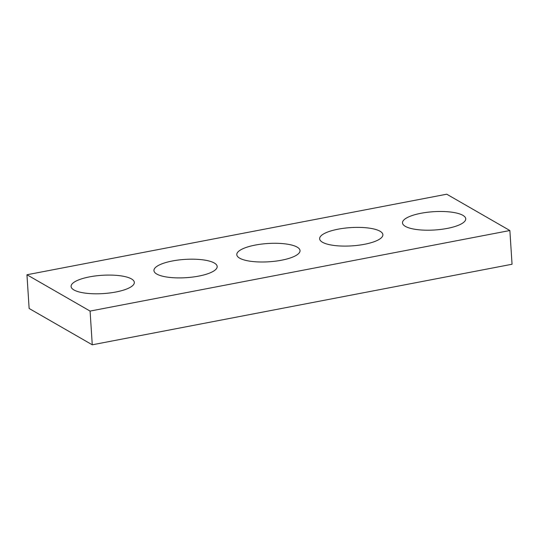 <?xml version="1.0" encoding="UTF-8"?>
<svg xmlns="http://www.w3.org/2000/svg" width="539" height="539" viewBox="0 0 539 539"><rect width="100%" height="100%" fill="white"/><g stroke="black" fill="none" stroke-linecap="round" stroke-linejoin="round"><path stroke-width="0.81" d="M446.737 194.202L26.95 274.755L90.087 311.084L509.867 230.524L446.737 194.202M509.867 230.524L512.05 264.245L92.263 344.798L29.133 308.476L26.95 274.755M92.263 344.798L90.087 311.084M131.469 278.919A31.686 9.156 176.3 0 1 134.326 282.396A31.686 9.156 176.3 0 1 103.299 293.58A31.686 9.156 176.3 0 1 71.087 286.485A31.686 9.156 176.3 0 1 95.686 275.907A31.686 9.156 176.3 0 1 131.469 278.919M214.32 263.025A31.686 9.156 176.3 0 1 217.177 266.495A31.686 9.156 176.3 0 1 186.15 277.679A31.686 9.156 176.3 0 1 153.938 270.585A31.686 9.156 176.3 0 1 178.537 260.007A31.686 9.156 176.3 0 1 214.32 263.025M297.171 247.125A31.686 9.156 176.3 0 1 300.028 250.595A31.686 9.156 176.3 0 1 269.001 261.779A31.686 9.156 176.3 0 1 236.789 254.684A31.686 9.156 176.3 0 1 261.395 244.113A31.686 9.156 176.3 0 1 297.171 247.125M380.022 231.224A31.686 9.156 176.3 0 1 382.879 234.701A31.686 9.156 176.3 0 1 351.852 245.878A31.686 9.156 176.3 0 1 319.64 238.784A31.686 9.156 176.3 0 1 344.246 228.213A31.686 9.156 176.3 0 1 380.022 231.224M462.873 215.324A31.686 9.156 176.3 0 1 465.73 218.8A31.686 9.156 176.3 0 1 434.704 229.985A31.686 9.156 176.3 0 1 402.498 222.89A31.686 9.156 176.3 0 1 427.097 212.312A31.686 9.156 176.3 0 1 462.873 215.324"/></g></svg>
